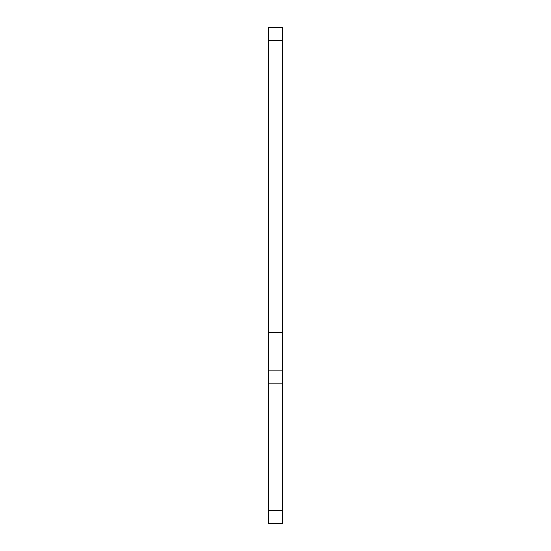 <?xml version="1.0" encoding="UTF-8"?>
<svg xmlns="http://www.w3.org/2000/svg" width="551" height="551" viewBox="0 0 551 551"><rect width="100%" height="100%" fill="white"/><g stroke="black" fill="none" stroke-linecap="round" stroke-linejoin="round"><path stroke-width="0.83" d="M268.633 40.519L282.367 40.519L282.367 27.55L268.633 27.55L268.633 523.45L282.367 523.45L282.367 510.481L268.633 510.481M268.633 383.833L282.367 383.833L282.367 510.481M268.633 370.864L282.367 370.864L282.367 383.833M282.367 40.519L282.367 370.864M268.633 332.721L282.367 332.721"/></g></svg>
